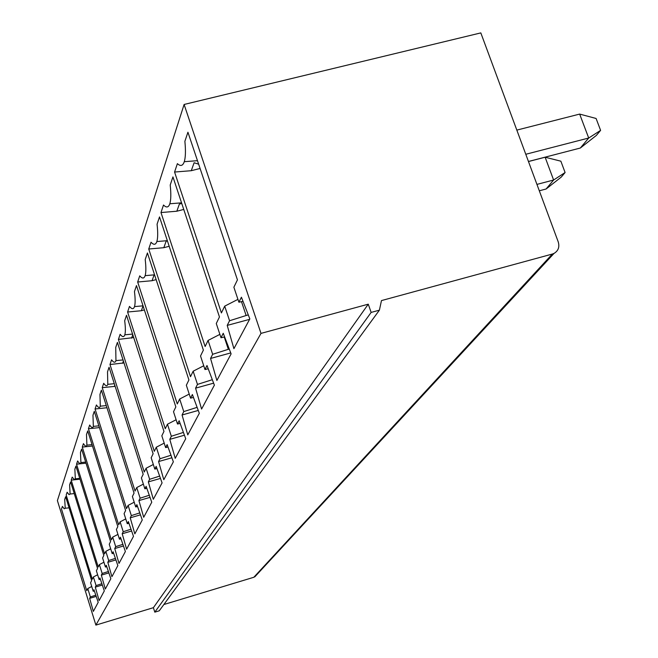 <?xml version="1.0" encoding="UTF-8"?>
<svg xmlns="http://www.w3.org/2000/svg" width="658" height="658" viewBox="0 0 658 658"><rect width="100%" height="100%" fill="white"/><g stroke="black" fill="none" stroke-linecap="round" stroke-linejoin="round"><path stroke-width="0.99" d="M95.887 625.1L260.996 333.392L368.266 304.177L153.388 607.688L95.887 625.1L57.394 500.598L184.108 104.466L260.996 333.392M163.858 604.521L253.815 577.28L552.342 254.046L381.476 300.583L379.403 310.165L159.261 610.805L154.803 612.154L153.388 607.688M154.803 612.154L371.137 312.418L368.266 304.177M379.403 310.165L371.137 312.418M253.815 577.28L257.155 574.311M552.342 254.046L554.028 253.404C558.329 250.821 559.736 246.98 558.239 241.897L480.817 32.9L184.108 104.466M115.734 347.391L117.412 342.399L153.117 453.781L151.175 457.795L154.794 469.088L156.168 466.358L162.082 482.906L153.322 499.29L148.338 481.895L149.646 479.304L146.109 468.241L144.275 472.016L109.985 364.532L111.564 359.819C113.686 362.706 115.15 362.969 115.948 360.617L115.734 347.391M107.517 371.869L109.063 367.271L143.181 474.278L141.396 477.955L144.85 488.812L146.117 486.303L151.759 502.219L143.699 517.278L138.92 500.582L140.121 498.196L136.741 487.562L135.054 491.041L102.229 387.644L103.684 383.301C105.691 386.156 107.065 386.493 107.797 384.33L107.517 371.869M170.216 185.013L172.939 176.895L219.459 316.959L216.276 323.514L220.998 337.735L223.243 333.277L231.106 353.889L216.885 380.48L210.552 358.454L212.649 354.3L208.076 340.433L205.132 346.511L160.98 212.55L163.505 205.016C166.433 207.961 168.538 207.541 169.83 203.766C170.99 199.958 171.121 193.707 170.216 185.013M157.073 224.205L159.516 216.91L203.38 350.122L200.526 355.994L204.975 369.525L206.99 365.519L214.376 385.169L201.587 409.07L195.582 388.154L197.474 384.412L193.148 371.219L190.499 376.689L148.741 249.012L151.027 242.218C153.75 245.171 155.691 244.949 156.851 241.544C157.895 238.106 157.969 232.323 157.073 224.205M184.882 141.306L187.933 132.225L237.439 279.872L233.878 287.217L238.895 302.219L241.42 297.219L249.826 318.891L233.911 348.658L227.216 325.397L229.56 320.75L224.699 306.151L221.409 312.928L174.567 172.042L177.389 163.645C180.547 166.556 182.842 165.898 184.281 161.687C185.589 157.443 185.786 150.649 184.882 141.306M145.212 259.54L147.425 252.952L188.92 379.946L186.346 385.251L190.549 398.139L192.375 394.529L199.325 413.298L187.769 434.897L182.06 414.984L183.771 411.595L179.675 399.011L177.273 403.963L137.67 282.011L139.743 275.85C142.284 278.803 144.086 278.737 145.13 275.653C146.076 272.527 146.101 267.156 145.212 259.54M134.462 291.568L136.469 285.58L175.842 406.915L173.506 411.727L177.504 424.04L179.149 420.758L185.721 438.73L175.225 458.338L169.78 439.347L171.335 436.262L167.453 424.221L165.265 428.728L127.603 312.015L129.486 306.398C131.88 309.342 133.549 309.408 134.503 306.603C135.359 303.749 135.342 298.732 134.462 291.568M124.683 320.734L126.509 315.272L163.965 431.418L161.835 435.802L165.627 447.588L167.132 444.602L173.358 461.834L163.793 479.715L158.586 461.554L160.009 458.741L156.308 447.21L154.309 451.33L118.407 339.413L120.134 334.28C122.38 337.192 123.943 337.365 124.814 334.807C125.588 332.191 125.546 327.495 124.683 320.734M99.958 394.413L101.381 390.169L134.051 493.122L132.398 496.519L135.713 506.948L136.872 504.637L142.26 519.976L134.824 533.868L130.235 517.813L131.345 515.617L128.104 505.377L126.55 508.593L95.065 408.988L96.413 404.966C98.322 407.779 99.613 408.19 100.296 406.183L99.958 394.413M92.967 415.239L94.283 411.324L125.612 510.509L124.091 513.651L127.265 523.702L128.343 521.564L133.492 536.352L126.616 549.208L122.199 533.753L123.227 531.722L120.118 521.852L118.679 524.829L88.435 428.745L89.685 425.019C91.503 427.799 92.72 428.251 93.346 426.4L92.967 415.239M86.486 434.551L87.711 430.908L117.815 526.606L116.4 529.517L119.452 539.215L120.447 537.232L125.382 551.519L118.999 563.445L114.747 548.542L115.701 546.658L112.707 537.125L111.367 539.897L82.283 447.095L83.443 443.632C85.17 446.363 86.33 446.864 86.914 445.145L86.486 434.551M80.465 452.498L81.6 449.11L110.569 541.55L109.253 544.256L112.189 553.617L113.118 551.774L117.856 565.584L111.918 576.688L107.813 562.302L108.702 560.542L105.823 551.338L104.573 553.913L76.542 464.186L77.628 460.954C79.281 463.643 80.383 464.186 80.918 462.574L80.465 452.498M74.856 469.22L75.917 466.061L103.824 555.451L102.599 557.976L105.428 567.031L106.292 565.312L110.848 578.686L105.313 589.033L101.34 575.133L102.171 573.496L99.399 564.589L98.231 566.99L71.196 480.134L72.207 477.116L74.181 479.542L75.333 478.835L74.856 469.22M69.616 484.839L70.603 481.886L97.532 568.43L96.389 570.79L99.119 579.55L99.926 577.946L104.309 590.9L99.136 600.581L95.295 587.133L96.076 585.595L93.395 576.967L92.301 579.221L66.187 495.055L67.132 492.233L69.024 494.635L70.118 494.026L69.616 484.839M62.378 506.397L61.49 509.045L86.749 590.678L87.769 588.565L90.36 596.929L89.636 598.369L93.346 611.397L98.198 602.325L93.971 589.765L93.214 591.271L90.582 582.774L91.651 580.57L65.635 496.7L64.706 499.463L65.232 508.256L64.188 508.79L62.378 506.397M160.478 478.407L148.338 481.895M153.322 464.499L146.109 468.241M159.647 476.096L149.646 479.304M123.992 362.92L109.985 364.532M156.949 468.554L154.794 469.088M123.391 361.061L122.602 363.298M565.099 172.528L560.863 161.185L545.128 157.221L553.608 180.012L565.099 172.528L561.274 177.068L546.099 189.002L539.305 190.795M536.936 184.396L553.608 180.012L546.099 189.002M230.744 352.927L210.552 358.454M528.473 161.539L545.128 157.221M219.879 334.371L208.076 340.433M224.255 337.003L228.342 349.316L212.649 354.3M183.746 209.433L176.829 211.218L160.98 212.55M224.633 336.921L220.998 337.735M181.773 203.478L179.371 204.087L176.829 211.218M229.264 349.069L228.342 349.316M213.62 383.162L195.582 388.154M203.741 365.766L193.148 371.219M212.312 379.691L197.474 384.412M169.188 246.289L163.817 247.696L148.741 249.012M208.216 368.776L204.975 369.525M167.42 240.918L166.112 241.264L163.817 247.696M198.272 410.452L182.06 414.984M189.224 394.076L179.675 399.011M197.12 407.343L183.771 411.595M156.135 279.625L152.047 280.711L137.67 282.011M193.46 397.457L190.549 398.139M154.137 274.871L152.047 280.711M184.429 435.209L169.78 439.347M176.105 419.746L167.453 424.221M183.409 432.405L171.335 436.262M144.373 309.918L141.338 310.732L127.603 312.015M180.119 423.407L177.504 424.04M143.066 305.896L141.338 310.732M171.894 457.771L158.586 461.554M164.196 443.122L156.308 447.21M170.973 455.229L160.009 458.741M133.706 337.57L118.407 339.413M132.784 334.725L131.567 338.154M168.004 447.004L165.627 447.588M516.826 130.103L579.657 114.089L596.09 118.473L600.606 130.374L596.354 135.425L580.348 148.025L528.448 161.481M579.657 114.089L588.704 138.024L600.606 130.374M525.783 154.276L588.704 138.024L580.348 148.025M198.642 164.163L194.11 162.756L191.272 170.702L174.567 172.042M200.081 168.464L191.272 170.702M241.494 301.66L246.133 315.511L229.56 320.75M248.288 314.927L246.133 315.511M237.941 299.365L224.699 306.151M249.588 319.352L227.216 325.397M243.008 301.331L238.895 302.219M114.78 385.21L114.352 386.435L102.229 387.644M115.109 386.221L114.352 386.435M143.362 484.124L136.741 487.562M149.292 495.252L140.121 498.196M150.04 497.366L138.92 500.582M146.833 488.31L144.85 488.812M106.95 407.738L95.065 408.988M134.207 502.202L128.104 505.377M139.776 512.903L131.345 515.617M140.458 514.844L130.235 517.813M137.522 506.487L135.713 506.948M99.424 427.601L88.435 428.745M125.752 518.907L120.118 521.852M131.008 529.213L123.227 531.722M131.625 530.998L122.199 533.753M128.935 523.266L127.265 523.702M92.465 446.025L82.283 447.095M117.938 534.403L112.707 537.125M122.898 544.33L115.701 546.658M123.474 545.976L114.747 548.542M120.99 538.812L119.452 539.215M86.009 463.174L76.542 464.186M110.684 548.797L105.823 551.338M115.38 558.379L108.702 560.542M115.907 559.909L107.813 562.302M113.62 553.238L112.189 553.617M80.013 479.18L71.196 480.134M103.923 562.22L99.399 564.589M108.397 571.481L102.171 573.496M108.874 572.904L101.34 575.133M106.761 566.678L105.428 567.031M97.623 574.755L93.395 576.967M101.875 583.712L96.076 585.595M102.327 585.036L95.295 587.133M100.353 579.221L99.119 579.55M94.374 590.95L93.214 591.271M96.208 596.403L89.636 598.369M95.788 595.169L90.36 596.929M87.769 588.565L91.733 586.492M254.753 576.901L554.028 253.404M115.948 360.617L123.038 359.942M169.83 203.766L181.55 202.828M156.851 241.544L167.338 240.672M145.13 275.653L154.572 274.83M134.503 306.603L143.041 305.83M124.814 334.807L132.579 334.083M184.281 161.687L197.474 160.684M107.797 384.33L114.303 383.696M100.296 406.183L106.275 405.591M93.346 426.4L98.873 425.833M86.914 445.145L92.021 444.619M80.918 462.574L85.663 462.08M75.333 478.835L79.758 478.358M70.118 494.026L74.239 493.574M65.232 508.256L69.09 507.828"/></g></svg>

